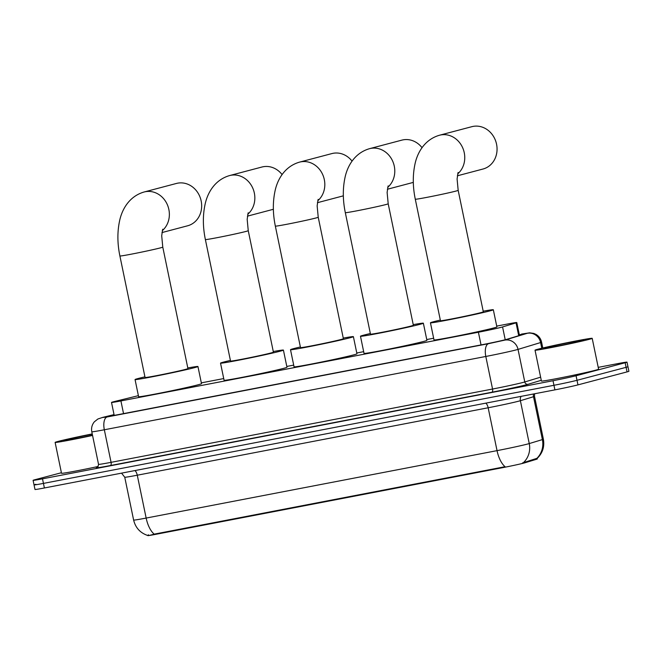 <?xml version="1.0" encoding="UTF-8"?>
<svg xmlns="http://www.w3.org/2000/svg" width="662" height="662" viewBox="0 0 662 662"><rect width="100%" height="100%" fill="white"/><g stroke="black" fill="none" stroke-linecap="round" stroke-linejoin="round"><path stroke-width="0.99" d="M138.391 395.661L114.94 401.42A17.518 0.488 -11.7 0 0 113.359 401.826A17.518 0.488 -11.7 0 0 111.514 402.438A17.518 0.488 -11.7 0 0 120.914 400.932L478.403 332.233A17.518 0.488 -11.7 0 0 502.566 326.937L516.046 322.849A17.518 0.488 -11.7 0 0 516.782 322.551A17.518 0.488 -11.7 0 0 507.382 324.049L496.715 326.101M537.089 458.154L537.263 458.973A15.764 0.439 168.3 0 1 536.592 459.246L524.801 462.812A15.764 0.439 168.3 0 1 503.054 467.587L156.257 534.234A15.764 0.439 168.3 0 1 147.791 535.583L147.783 535.508M433.643 338.224L426.75 339.548M363.67 351.671L356.777 352.995M293.696 365.118L286.803 366.442M223.731 378.565L201.322 382.868M148.487 534.813C146.691 535.988 148.594 535.765 154.196 534.143L505.073 466.71A20.431 9.334 -100.9 0 1 497.038 450.64A23.352 0.654 -11.7 0 0 527.771 443.987A23.352 0.654 -11.7 0 0 529.252 443.573L542.393 439.593A23.352 0.654 -11.7 0 0 543.378 439.187L534.499 396.331A23.352 0.654 168.3 0 1 533.514 396.728L520.382 400.709A23.352 0.654 168.3 0 1 518.892 401.122A23.352 0.654 168.3 0 1 488.159 407.775L137.274 475.208A23.352 0.654 168.3 0 1 124.746 477.211L133.625 520.067A23.352 0.654 -11.7 0 0 146.153 518.065A20.431 9.334 79.1 0 0 154.196 534.143M598.216 367.369L617.605 363.645A17.518 0.488 168.3 0 1 627.005 362.139L627.957 366.715A17.518 0.488 168.3 0 1 626.103 367.327L577.007 380.302A17.518 0.488 168.3 0 1 553.953 385.292L43.444 483.401A17.518 0.488 168.3 0 1 34.043 484.898L34.995 489.475A17.518 0.488 168.3 0 0 44.395 487.968L554.905 389.868A17.518 0.488 168.3 0 0 577.959 384.879L627.046 371.895A17.518 0.488 168.3 0 0 628.9 371.283L627.957 366.715A17.518 0.488 168.3 0 1 626.103 367.327L577.007 380.302A17.518 0.488 168.3 0 1 553.953 385.292L43.444 483.401A17.518 0.488 168.3 0 1 34.043 484.898A17.518 0.488 168.3 0 1 35.897 484.294M522.525 462.937L536.899 458.344A20.431 19.512 -106.9 0 0 542.393 439.593L533.514 396.728A5.842 5.577 73.1 0 1 533.589 393.964M114.054 414.702L112.672 415.041A17.518 0.488 -11.7 0 0 111.092 415.446A17.518 0.488 -11.7 0 0 109.247 416.059A17.518 0.488 -11.7 0 0 118.647 414.553L482.78 344.579A17.518 0.488 -11.7 0 0 506.943 339.275L522.442 334.583A17.518 0.488 -11.7 0 0 523.179 334.285A17.518 0.488 -11.7 0 0 519.314 334.765M627.005 362.139A17.518 0.488 168.3 0 1 625.151 362.751L576.064 375.735A17.518 0.488 168.3 0 1 553.01 380.724L42.5 478.825A17.518 0.488 168.3 0 1 33.1 480.331A17.518 0.488 168.3 0 1 34.954 479.718L61.401 472.726M92.556 435.447A29.194 0.819 168.3 0 1 55.12 442.406A29.194 0.819 168.3 0 1 58.206 441.388A29.194 0.819 168.3 0 1 92.241 433.924M98.15 466.478A29.194 0.819 168.3 0 1 61.516 473.272L55.12 442.406M92.506 435.191A20.431 0.571 168.3 0 1 63.709 440.644A20.431 0.571 168.3 0 1 65.861 439.916A20.431 0.571 168.3 0 1 92.291 434.181M589.114 339.366A29.194 0.819 168.3 0 1 557.056 346.433A29.194 0.819 168.3 0 1 535.028 350.181A29.194 0.819 168.3 0 1 538.115 349.164A29.194 0.819 168.3 0 1 570.181 342.097A29.194 0.819 168.3 0 1 592.2 338.348A29.194 0.819 168.3 0 1 589.114 339.366M592.2 338.348L598.597 369.206A29.194 0.819 168.3 0 1 595.51 370.224A29.194 0.819 168.3 0 1 563.445 377.29A29.194 0.819 168.3 0 1 541.425 381.047L535.028 350.181M545.769 347.691A20.431 0.571 168.3 0 1 568.484 342.693A20.431 0.571 168.3 0 1 583.619 340.136A20.431 0.571 168.3 0 1 581.468 340.831A20.431 0.571 168.3 0 1 559.299 345.73A20.431 0.571 168.3 0 1 543.618 348.419A20.431 0.571 168.3 0 1 545.769 347.691M161.942 232.577L187.636 225.783A21.896 19.463 -104.8 0 0 201.016 200.288A21.896 19.463 -104.8 0 0 177.598 183.184A21.896 19.463 -104.8 0 0 176.44 183.448L144.142 191.988A21.896 19.463 75.2 0 1 145.301 191.723A21.896 19.463 75.2 0 1 167.329 204.649A21.896 19.463 75.2 0 1 162.264 230.674M162.778 247.1A21.896 0.612 -11.7 0 1 160.461 247.869A21.896 0.612 -11.7 0 1 131.647 254.1A21.896 0.612 -11.7 0 1 119.896 255.979L145.061 377.481A21.896 0.612 -11.7 0 0 161.578 374.667A21.896 0.612 -11.7 0 0 185.625 369.363A21.896 0.612 -11.7 0 0 187.934 368.602L162.778 247.1L161.702 235.746L162.703 229.226M187.801 367.956A32.115 0.894 168.3 0 1 197.946 366.525A32.115 0.894 168.3 0 1 194.545 367.65A32.115 0.894 168.3 0 1 159.277 375.42A32.115 0.894 168.3 0 1 135.056 379.549A32.115 0.894 168.3 0 1 138.449 378.432A32.115 0.894 168.3 0 1 144.928 376.835M197.946 366.525L201.496 383.67A32.115 0.894 168.3 0 1 198.095 384.796A32.115 0.894 168.3 0 1 162.835 392.566A32.115 0.894 168.3 0 1 138.606 396.695L135.056 379.549M247.414 216.151L273.108 209.358A21.896 19.463 -104.8 0 0 273.373 209.283M282.086 174.578A21.896 19.463 -104.8 0 0 263.079 166.758A21.896 19.463 -104.8 0 0 261.92 167.023L229.623 175.562A21.896 19.463 75.2 0 1 230.781 175.298A21.896 19.463 75.2 0 1 252.81 188.223A21.896 19.463 75.2 0 1 247.745 214.248M248.25 230.674A21.896 0.612 -11.7 0 1 245.941 231.443A21.896 0.612 -11.7 0 1 217.128 237.675A21.896 0.612 -11.7 0 1 205.377 239.553L230.533 361.055A21.896 0.612 -11.7 0 0 247.05 358.241A21.896 0.612 -11.7 0 0 271.097 352.937A21.896 0.612 -11.7 0 0 273.414 352.176L248.25 230.674L247.174 219.321L248.176 212.8M273.282 351.53A32.115 0.894 168.3 0 1 283.419 350.099A32.115 0.894 168.3 0 1 280.026 351.224A32.115 0.894 168.3 0 1 244.758 358.994A32.115 0.894 168.3 0 1 220.529 363.124A32.115 0.894 168.3 0 1 223.922 362.006A32.115 0.894 168.3 0 1 230.401 360.409M283.419 350.099L286.969 367.245A32.115 0.894 168.3 0 1 283.576 368.37A32.115 0.894 168.3 0 1 248.308 376.14A32.115 0.894 168.3 0 1 224.079 380.269L220.529 363.124M317.388 202.704L343.082 195.911A21.896 19.463 -104.8 0 0 343.346 195.836M352.06 161.131A21.896 19.463 -104.8 0 0 333.044 153.311A21.896 19.463 -104.8 0 0 331.894 153.576L299.588 162.116A21.896 19.463 75.2 0 1 300.747 161.851A21.896 19.463 75.2 0 1 322.783 174.776A21.896 19.463 75.2 0 1 317.719 200.801M318.223 217.227A21.896 0.612 -11.7 0 1 315.906 217.997A21.896 0.612 -11.7 0 1 287.093 224.228A21.896 0.612 -11.7 0 1 275.342 226.106L300.507 347.608A21.896 0.612 -11.7 0 0 317.024 344.794A21.896 0.612 -11.7 0 0 341.071 339.49A21.896 0.612 -11.7 0 0 343.388 338.729L318.223 217.227L317.148 205.874L318.149 199.353M343.255 338.083A32.115 0.894 168.3 0 1 353.392 336.652A32.115 0.894 168.3 0 1 349.999 337.777A32.115 0.894 168.3 0 1 314.731 345.556A32.115 0.894 168.3 0 1 290.502 349.677A32.115 0.894 168.3 0 1 293.895 348.56A32.115 0.894 168.3 0 1 300.374 346.962M353.392 336.652L356.942 353.798A32.115 0.894 168.3 0 1 353.549 354.923A32.115 0.894 168.3 0 1 318.281 362.693A32.115 0.894 168.3 0 1 294.052 366.822L290.502 349.677M387.361 189.258L413.055 182.464A21.896 19.463 -104.8 0 0 413.32 182.389M422.033 147.684A21.896 19.463 -104.8 0 0 403.017 139.864A21.896 19.463 -104.8 0 0 401.859 140.129L369.562 148.669A21.896 19.463 75.2 0 1 370.72 148.404A21.896 19.463 75.2 0 1 392.748 161.329A21.896 19.463 75.2 0 1 387.684 187.354M388.197 203.78A21.896 0.612 -11.7 0 1 385.88 204.55A21.896 0.612 -11.7 0 1 357.066 210.781A21.896 0.612 -11.7 0 1 345.316 212.659L370.48 334.161A21.896 0.612 -11.7 0 0 386.997 331.348A21.896 0.612 -11.7 0 0 411.044 326.043A21.896 0.612 -11.7 0 0 413.361 325.282L388.197 203.78L387.121 192.427L388.122 185.906M413.229 324.637A32.115 0.894 168.3 0 1 423.366 323.205A32.115 0.894 168.3 0 1 419.965 324.33A32.115 0.894 168.3 0 1 384.705 332.109A32.115 0.894 168.3 0 1 360.476 336.23A32.115 0.894 168.3 0 1 363.868 335.113A32.115 0.894 168.3 0 1 370.348 333.516M423.366 323.205L426.916 340.351A32.115 0.894 168.3 0 1 423.523 341.476A32.115 0.894 168.3 0 1 388.255 349.246A32.115 0.894 168.3 0 1 364.026 353.376L360.476 336.23M457.334 175.811L483.028 169.017A21.896 19.463 -104.8 0 0 496.409 143.522A21.896 19.463 -104.8 0 0 472.991 126.417A21.896 19.463 -104.8 0 0 471.832 126.682L439.535 135.222A21.896 19.463 75.2 0 1 440.693 134.957A21.896 19.463 75.2 0 1 462.721 147.883A21.896 19.463 75.2 0 1 457.657 173.907M458.17 190.333A21.896 0.612 -11.7 0 1 455.853 191.103A21.896 0.612 -11.7 0 1 427.04 197.334A21.896 0.612 -11.7 0 1 415.289 199.212L440.453 320.714A21.896 0.612 -11.7 0 0 456.97 317.901A21.896 0.612 -11.7 0 0 481.017 312.596A21.896 0.612 -11.7 0 0 483.326 311.835L458.17 190.333L457.094 178.98L458.087 172.459M483.194 311.19A32.115 0.894 168.3 0 1 493.331 309.766A32.115 0.894 168.3 0 1 489.938 310.883A32.115 0.894 168.3 0 1 454.67 318.662A32.115 0.894 168.3 0 1 430.449 322.783A32.115 0.894 168.3 0 1 433.842 321.666A32.115 0.894 168.3 0 1 440.321 320.069M493.331 309.766L496.889 326.904A32.115 0.894 168.3 0 1 493.488 328.029A32.115 0.894 168.3 0 1 458.22 335.8A32.115 0.894 168.3 0 1 433.999 339.929L430.449 322.783M536.592 459.246L536.427 458.418M524.801 462.812L524.635 461.985M503.054 467.587L502.938 467.024M156.257 534.234L156.141 533.671M123.537 413.618L120.914 400.932M518.71 335.717L516.046 322.849M505.222 339.747L502.566 326.937M481.034 344.919L478.403 332.233M485.809 403.141A5.842 2.665 -100.9 0 1 488.159 407.775L497.038 450.64L146.153 518.065L137.274 475.208A5.842 2.665 -100.9 0 0 134.932 470.574M523.675 462.407A20.431 19.512 -106.9 0 0 529.252 443.573L520.382 400.709A5.842 5.577 73.1 0 1 521.143 396.356M554.905 389.868L553.01 380.724M577.959 384.879L576.064 375.735M44.395 487.968L42.5 478.825M627.046 371.895L625.151 362.751M103.148 417.3A11.676 9.301 -103.8 0 0 102.726 417.391L114.03 414.611L102.097 417.565L107.128 416.969L488.606 343.661L504.717 340.127L527.291 333.292L521.681 334.053A11.676 5.337 -100.9 0 0 521.515 334.095M542.799 348.005L541.582 342.155A23.352 0.654 168.3 0 1 540.606 342.552L518.032 349.395A23.352 0.654 168.3 0 1 516.542 349.809A23.352 0.654 168.3 0 1 485.809 356.462L104.331 429.77A23.352 0.654 168.3 0 1 91.795 431.773L98.539 464.343A23.352 0.654 -11.7 0 0 111.075 462.341L492.553 389.033A23.352 0.654 -11.7 0 0 523.286 382.379A23.352 0.654 -11.7 0 0 524.776 381.966L540.622 377.166M541.268 380.294L528.102 384.283A26.273 0.736 168.3 0 1 491.858 392.235L110.372 465.543A2.921 1.332 79.1 0 0 111.075 462.341L104.331 429.77A11.676 5.337 -100.9 0 1 107.128 416.969M528.102 384.283A2.921 2.789 73.1 0 1 524.776 381.966L518.032 349.395A11.676 11.146 -106.9 0 0 504.717 340.127M110.372 465.543A26.273 0.736 168.3 0 1 97.19 467.405M488.606 343.661A11.676 5.337 -100.9 0 0 485.809 356.462L492.553 389.033A2.921 1.332 79.1 0 1 491.858 392.235M527.291 333.292A11.676 11.146 -106.9 0 1 540.606 342.552L541.781 348.245M112.797 415.62L112.672 415.041M114.195 415.38L111.514 402.438M519.463 335.485L516.782 322.551M537.13 458.443C542.6 453.131 544.685 446.709 543.378 439.187M147.883 535.541C140.286 533.009 135.528 527.854 133.625 520.067M534.499 396.331L534.548 393.782M121.551 473.14L124.746 477.211M102.726 417.391L97.91 418.988L94.36 421.802C91.968 424.731 91.116 428.049 91.795 431.773M97.049 467.471C97.438 468.009 97.935 466.967 98.539 464.343M33.1 480.331L34.043 484.898M541.582 342.155C540.829 338.812 539 336.246 536.088 334.459L533.82 333.425L529.617 332.829L521.681 334.053M119.896 255.979C117.364 243.724 117.24 232.139 119.516 221.216C121.849 209.581 129.156 196.283 144.142 191.988M205.377 239.553C202.845 227.298 202.713 215.713 204.988 204.79C207.33 193.155 214.637 179.857 229.623 175.562M275.342 226.106C272.81 213.851 272.686 202.266 274.962 191.343C277.304 179.708 284.602 166.41 299.588 162.116M345.316 212.659C342.784 200.404 342.659 188.819 344.935 177.896C347.269 166.261 354.575 152.963 369.562 148.669M415.289 199.212C412.757 186.957 412.625 175.372 414.909 164.449C417.242 152.814 424.549 139.517 439.535 135.222"/></g></svg>
